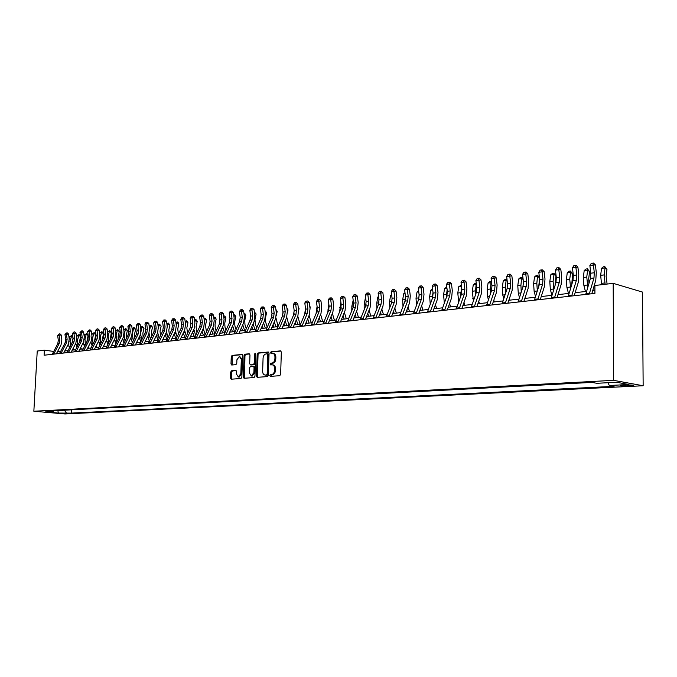 <?xml version="1.0" encoding="UTF-8"?>
<svg xmlns="http://www.w3.org/2000/svg" width="677" height="677" viewBox="0 0 677 677"><rect width="100%" height="100%" fill="white"/><g stroke="black" fill="none" stroke-linecap="round" stroke-linejoin="round"><path stroke-width="1.02" d="M269.768 375.557L270.301 376.378L279.719 375.701L280.65 374.389L281.327 352.032L280.566 350.872L271.13 351.744L270.487 352.658L271.02 353.47L272.535 353.343C274.083 353.597 274.887 354.833 274.955 357.041L274.904 358.895C274.65 361.306 273.677 362.703 271.968 363.084L270.766 363.185L270.123 364.099L270.665 364.911L272.146 364.801C273.711 365.055 274.532 366.299 274.6 368.533L274.54 370.387C274.295 372.807 273.313 374.195 271.604 374.559L270.402 374.652L269.768 375.557M272.56 364.861L273.043 364.928C274.608 365.182 275.429 366.426 275.497 368.66L275.437 370.514C275.192 372.925 274.21 374.313 272.501 374.677L271.299 374.77L270.868 376.336M280.98 351.05L272.019 351.879L271.562 353.419M272.966 353.411L273.423 353.487C274.972 353.732 275.784 354.968 275.852 357.177L275.793 359.03C275.547 361.433 274.574 362.83 272.865 363.21L271.663 363.312L271.215 364.869M67.548 413.545L61.675 413.148L67.548 413.545M231.559 370.793L230.705 372.054L230.485 378.071L231.204 379.205L240.987 378.502L241.858 377.233L242.611 355.603L241.892 354.477L232.109 355.391L231.255 356.652L230.992 363.896L231.703 365.021L235.909 364.666L236.772 363.405L236.899 359.792L239.413 356.39L241.317 359.394L240.826 373.619L238.338 377.004L236.4 373.966L236.485 371.597L235.765 370.463L231.559 370.793L232.456 370.92L231.593 372.172L231.729 379.171M613.607 380.339L613.193 283.341L594.905 285.491L594.922 293.403L44.098 355.222L44.377 350.195L37.235 351.033L33.85 411.244L613.607 380.339L643.15 385.755L64.992 413.952L33.85 411.244M256.448 376.167L257.201 377.326L267.449 376.59L268.354 375.295L269.065 353.157L268.312 352.015L258.064 352.962L257.175 354.257L256.448 376.167L257.345 376.285L257.717 377.292M254.061 377.554L244.058 378.274L243.322 377.131L244.067 355.467L244.939 354.189L249.246 353.792L249.974 354.926L249.678 363.744L250.473 364.878L253.308 364.641L254.197 363.354L254.51 354.139L255.187 353.233L255.694 354.029L254.958 376.277L254.061 377.554M626.183 385.001L620.538 385.441C620.36 385.941 622.789 386.135 627.841 386.034L633.52 385.594C633.714 385.095 631.269 384.9 626.183 385.001M71.39 409.839L71.22 413.105L614.081 386.33L609.283 385.484L628.848 384.511L616.519 382.268L596.826 383.292L591.833 382.412L47.999 411.066L53.17 411.523L53.915 410.761M71.22 413.105L58.34 413.055L45.367 411.929L53.17 411.523M613.193 283.341L642.456 292.066L643.15 385.755M53.703 351.414L44.377 350.195M594.914 290.425L592.705 290.678M586.561 291.381L575.145 292.684M569.061 293.378L557.992 294.647M551.967 295.333L541.228 296.56M535.262 297.237L524.853 298.43M518.946 299.099L508.842 300.258M502.994 300.926L493.194 302.044M487.389 302.704L477.886 303.795M472.14 304.447L462.907 305.505M457.22 306.156L448.259 307.18M442.614 307.823L433.915 308.814M428.329 309.457L419.884 310.421M414.341 311.048L406.132 311.987M400.649 312.613L392.677 313.527M387.236 314.145L379.492 315.033M374.093 315.643L366.57 316.506M361.222 317.115L353.91 317.953M348.613 318.554L341.504 319.366M336.249 319.967L329.335 320.763M324.122 321.355L317.403 322.125M312.241 322.709L305.708 323.454M300.58 324.046L294.233 324.765M289.147 325.349L282.969 326.052M277.934 326.627L271.926 327.313M266.924 327.888L261.077 328.557M256.118 329.124L250.439 329.767M245.514 330.334L239.988 330.968M235.105 331.518L229.723 332.136M224.882 332.686L219.644 333.287M212.891 327.592L214.829 333.837L209.743 334.421M204.979 334.963L200.02 335.53M195.289 336.071L190.457 336.621M185.769 337.154L181.072 337.696M176.409 338.229L171.84 338.745M167.211 339.279L162.768 339.786M158.173 340.311L153.84 340.802M149.287 341.326L145.073 341.809M140.545 342.325L136.441 342.79M131.956 343.307L127.953 343.764M123.502 344.271L119.609 344.711M115.183 345.219L111.392 345.651M107 346.15L103.31 346.573M98.952 347.073L95.355 347.487M91.031 347.978L87.528 348.376M83.229 348.867L79.827 349.256M75.553 349.747L72.236 350.127M68.005 350.61L64.772 350.974M60.558 351.456L57.418 351.82M56.986 353.775L57.054 352.514M609.283 385.484L607.98 382.708M64.391 410.203L66.177 412.665M58.34 413.055L57.867 410.55M268.718 352.192L258.961 353.098L258.064 354.393L257.345 376.285M266.543 374.931L267.178 374.026L267.804 354.621L267.28 353.817L265.968 353.936C264.284 354.325 263.319 355.713 263.074 358.099L262.642 371.309C262.71 373.543 263.522 374.779 265.079 375.033L267.44 375.058L268.075 374.144L267.178 374.026M267.423 353.851L268.693 354.756L268.075 374.144M267.44 375.058L266.179 375.143M249.644 353.969L245.836 354.325L244.956 355.603L244.575 378.24M251.116 364.971L254.205 364.768L255.094 363.481L255.398 354.274L254.51 354.139M255.627 353.614L255.398 354.274M249.364 372.909L251.345 375.989L253.892 372.562L254.061 367.484L253.325 366.342L250.422 366.57L249.534 367.856L249.364 372.909M251.937 376.065L254.789 372.68L253.892 372.562M253.511 366.375L254.958 367.611L254.789 372.68M236.138 370.624L232.456 370.92M238.939 377.089L241.723 373.738L240.826 373.619M239.734 356.432L242.214 359.521L241.723 373.738M242.29 354.655L233.006 355.518L232.143 356.779L232.211 364.979M607.1 284.061L606.127 276.351L606.964 269.344L605.035 267.889L604.197 274.913L605.094 284.298M604.781 266.603L605.035 267.889L601.514 268.337L603.376 266.78L604.781 266.603L606.964 269.344M601.514 268.337L600.677 275.353L601.574 284.712M585.715 294.436L590.429 278.408L590.776 273.212L589.879 265.57L593.416 265.113L592.705 263.141L593.501 263.048L595.388 264.868L596.285 272.509L595.768 280.312L591.8 293.759M589.269 294.038L593.966 277.976L594.313 272.763L593.416 265.113L595.388 264.868M589.879 265.57L591.292 263.328L592.705 263.141M588.965 283.308L588.719 278.492L589.565 271.553L587.628 270.123L586.764 277.079L587.848 287.082M587.408 268.845L587.628 270.123L584.192 270.563L586.028 269.023L587.408 268.845L589.565 271.553M584.192 270.563L583.329 277.502L583.879 285.44L585.444 291.508M571.777 284.484L572.573 273.72L570.618 272.315L569.738 279.186L570.609 288.317M570.423 271.045L570.618 272.315L567.258 272.738L569.086 271.215L570.423 271.045L572.573 273.72M567.258 272.738L566.378 279.601L566.911 287.446L568.485 293.446M555.03 285.559L555.961 275.835L553.989 274.447L553.092 281.243L553.769 289.578M553.837 273.186L553.989 274.447L550.706 274.87L552.525 273.356L553.837 273.186L555.961 275.835M550.706 274.87L549.809 281.649L550.333 289.409L551.907 295.341M568.198 296.408L572.979 280.549L573.351 275.412L572.454 267.864L575.907 267.407L575.23 265.46L576.034 265.367L577.904 267.17L578.793 274.71L578.251 282.427L574.223 295.731M571.667 296.018L576.44 280.126L576.804 274.972L575.907 267.407L577.904 267.17M572.454 267.864L573.851 265.646L575.23 265.46M551.095 298.329L555.944 282.639L556.316 277.553L555.436 270.098L558.804 269.658L558.161 267.728L558.965 267.635L560.818 269.412L561.698 276.868L561.14 284.492L557.053 297.652M554.48 297.948L559.32 282.224L559.693 277.13L558.804 269.658L560.818 269.412M555.436 270.098L556.816 267.906L558.161 267.728M534.381 300.199L539.29 284.678L539.679 279.652L538.799 272.281L542.099 271.849L541.482 269.937L542.294 269.844L544.122 271.604L545.002 278.975L544.426 286.515L540.28 299.539M537.69 299.826L542.59 284.281L542.979 279.237L542.099 271.849L544.122 271.604M538.799 272.281L540.161 270.115L541.482 269.937M538.706 286.506L539.586 278.873M539.451 277.714L537.733 276.538L534.534 276.944L536.328 275.454L537.614 275.285L539.417 277.426M537.614 275.285L536.827 283.257L537.318 290.848M534.534 276.944L533.611 283.655L534.128 291.33L535.507 296.475M518.049 302.035L523.016 286.676L523.414 281.708L522.542 274.413L525.767 273.99L525.174 272.103L525.995 272.002L527.806 273.745L528.678 281.031L528.085 288.495L523.896 301.375M521.29 301.671L526.241 286.286L526.638 281.302L525.767 273.99L527.806 273.745M522.542 274.413L523.888 272.272L525.174 272.103M522.839 287.217L523.482 282.444M523.143 279.457L521.84 278.577L518.709 278.975L520.495 277.502L521.747 277.333L523.059 278.687M521.747 277.333L520.918 285.229L521.239 292.1M518.709 278.975L517.778 285.618L518.286 293.209L519.462 297.533M507.217 281.175L506.303 280.574L503.231 280.963L505 279.499L507.065 279.931M506.227 279.347L505.355 287.158L505.541 293.319M503.231 280.963L502.283 287.539L502.783 295.045L503.764 298.616M509.527 300.182L509.231 299.09M491.637 282.876L488.092 282.91L489.852 281.463L491.477 281.59M491.045 281.31L490.199 294.512M488.092 282.91L487.127 289.417L487.618 296.839L488.413 299.716M494.312 301.917L493.829 300.173M476.396 284.56L473.274 284.814L475.017 283.384L476.236 283.257M476.193 283.231L475.203 295.663M473.274 284.814L472.292 291.254L473.401 300.825M479.418 303.618L478.757 301.265M461.502 286.329L458.769 286.676L461.359 285.144M461.562 286.82L460.546 296.78M458.769 286.676L457.779 293.048L458.71 301.942M464.837 305.285L464.016 302.374M502.089 303.821L507.107 288.63L507.522 283.714L506.65 276.504L509.798 276.089L509.239 274.219L510.06 274.117L511.854 275.835L512.717 283.045L512.108 290.425L507.877 303.178M505.254 303.465L510.263 288.241L510.67 283.316L509.798 276.089L511.854 275.835M506.65 276.504L507.978 274.388L509.239 274.219M486.484 305.572L491.553 290.535L491.967 285.669L491.113 278.543L494.193 278.137L493.66 276.284L494.481 276.191L496.258 277.883L497.113 285.009L496.495 292.312L492.213 304.929M489.573 305.225L494.633 290.162L495.056 285.279L494.193 278.137L496.258 277.883M491.113 278.543L492.424 276.453L493.66 276.284M471.217 307.29L476.337 292.405L476.76 287.59L475.906 280.54L478.927 280.143L478.411 278.306L479.248 278.205L481 279.889L481.855 286.938L481.212 294.165L476.896 306.647M474.247 306.952L479.35 292.032L479.781 287.209L478.927 280.143L481 279.889M475.906 280.54L477.209 278.467L478.411 278.306M456.29 308.966L461.452 294.224L461.883 289.468L461.037 282.495L463.99 282.106L463.5 280.286L464.337 280.185L466.072 281.852L466.918 288.817L466.267 295.967L461.917 308.331M459.251 308.627L464.397 293.869L464.837 289.096L463.99 282.106L466.072 281.852M461.037 282.495L462.323 280.447L463.5 280.286M441.683 310.599L446.879 296.018L447.328 291.296L446.481 284.399L449.367 284.027L448.91 282.224L449.748 282.123L451.466 283.765L452.304 290.661L451.644 297.736L447.252 309.981M444.577 310.278L449.773 295.663L450.213 290.932L449.367 284.027L451.466 283.765M446.481 284.399L447.759 282.377L448.91 282.224M446.947 288.199L444.569 288.504L446.803 287.031M447.133 289.714L446.219 297.855M444.569 288.504L443.562 294.808L444.34 303.059M450.56 306.909L449.587 303.482M427.382 312.207L432.62 297.762L433.077 293.099L432.239 286.278L435.066 285.906L434.626 284.12L435.472 284.018L437.164 285.643L438.002 292.464L437.334 299.471L432.908 311.589M430.217 311.885L435.455 297.415L435.903 292.743L435.066 285.906L437.164 285.643M432.239 286.278L433.5 284.272L434.626 284.12M432.705 290.027L430.657 290.289L432.561 288.867M433.001 292.498L432.214 298.879M430.657 290.289L429.65 296.534L430.259 304.193M434.219 307.993L434.439 308.754M436.589 308.509L435.455 304.599M413.393 313.781L418.665 299.471L419.122 294.859L418.293 288.106L421.06 287.742L420.645 285.973L421.483 285.872L423.167 287.48L424.005 294.233L423.32 301.163L418.86 313.163M416.169 313.468L421.432 299.132L421.889 294.503L421.06 287.742L423.167 287.48M418.293 288.106L419.537 286.126L420.645 285.973M419.165 295.189L418.53 299.843M418.75 291.821L417.04 292.041L416.017 298.218L416.482 305.319M420.375 309.076L420.739 310.32M422.897 310.074L421.627 305.716M417.04 292.041L418.623 290.746M399.692 315.313L404.998 301.155L405.464 296.577L404.643 289.9L407.351 289.544L406.953 287.793L407.799 287.691L409.467 289.282L410.287 295.959L409.593 302.822L405.108 314.703M402.409 315.008L407.706 300.816L408.172 296.238L407.351 289.544L409.467 289.282M404.643 289.9L405.87 287.937L406.953 287.793M405.548 298.142L405.168 300.647M405.091 293.573L403.695 293.75L402.663 299.877L402.993 306.436M406.826 310.159L407.326 311.852M409.483 311.606L408.079 306.833M403.695 293.75L404.981 292.701M386.271 316.819L391.611 302.797L392.085 298.269L391.264 291.652L393.912 291.305L393.54 289.57L394.386 289.468L396.037 291.042L396.857 297.652L396.155 304.447L391.644 316.218M388.936 316.523L394.268 302.467L394.733 297.931L393.912 291.305L396.037 291.042M391.264 291.652L392.474 289.714L393.54 289.57M391.712 295.29L390.621 295.434L389.571 301.493L389.783 307.536M393.549 311.251L394.175 313.349M396.341 313.104L394.809 307.95M390.621 295.434L391.628 294.613M373.129 318.292L378.494 304.405L378.976 299.919L378.155 293.378L380.762 293.031L380.398 291.313L381.253 291.212L382.886 292.769L383.698 299.319L382.987 306.038L378.451 317.699M375.735 318.004L381.092 304.083L381.574 299.589L380.762 293.031L382.886 292.769M378.155 293.378L379.357 291.448L380.398 291.313M378.604 296.975L377.8 297.076L376.75 303.084L376.852 308.602M380.542 312.334L381.286 314.822M383.461 314.577L381.811 309.059M377.8 297.076L378.545 296.475M360.249 319.739L365.639 305.979L366.13 301.536L365.318 295.062L367.865 294.723L367.526 293.023L368.381 292.921L369.997 294.461L370.81 300.943L370.082 307.603L365.529 319.146M362.804 319.451L368.195 305.665L368.677 301.214L367.865 294.723L369.997 294.461M365.318 295.062L366.511 293.158L367.526 293.023M365.766 298.625L365.233 298.692L364.175 304.642L364.184 309.651M367.789 313.409L368.652 316.269M370.835 316.024L369.067 310.176M365.233 298.692L365.724 298.295M358.455 317.437L356.584 311.276M353.174 300.241L351.845 306.165L351.778 310.667M355.298 314.483L356.271 317.682M346.311 318.816L344.348 312.351M340.836 301.824L339.634 311.657M343.044 315.558L344.128 319.07M334.404 320.179L332.356 313.392M328.836 304.151L327.727 312.622M329.648 320.009L329.86 320.703M331.036 316.616L332.212 320.433M322.717 321.516L320.61 314.407M321.617 306.258L321.533 305.547M317.064 306.402L316.066 313.561M317.885 320.966L318.224 322.032M319.256 317.674L320.534 321.761M321.49 305.234L321.736 305.657M311.259 322.827L309.101 315.389M310.024 308.45L310.286 307.113L309.829 306.867M305.513 308.585L304.633 314.458M306.351 321.922L306.799 323.335M307.697 318.723L309.067 323.073M309.736 306.165L310.286 307.113M300.004 324.105L297.821 316.337L293.166 327.27M298.65 310.608L299.048 308.543L298.345 308.179M294.182 310.692L293.437 315.313M295.037 322.878L295.587 324.613M296.357 319.772L297.812 324.359M298.21 307.079L299.048 308.543M288.969 325.366L286.769 317.2M287.446 312.85L288.021 309.948L287.09 309.465M286.921 308.17L288.021 309.948M283.037 312.859L282.478 316.125M285.237 320.805L286.769 325.62M283.934 323.826L284.585 325.874M278.044 326.365L275.954 317.86M276.385 315.347L277.189 311.327L276.038 310.735M275.869 309.44L277.189 311.327M271.993 315.49L271.782 316.582M274.312 321.82L275.928 326.856M273.034 324.765L273.787 327.101M267.254 327.126L265.697 322.311L265.452 318.165L266.56 312.681L265.189 311.979M265.02 310.692L266.56 312.681M263.598 322.827L265.282 328.074M262.329 325.705L263.175 328.32M256.659 327.896L255.246 323.555L255.001 319.442L256.118 314.01L254.544 313.214M254.374 311.928L256.118 314.01M253.08 323.818L254.831 329.267M251.827 326.636L252.766 329.504M246.259 328.667L244.989 324.774L244.744 320.703L245.861 315.313L244.084 314.433M243.932 313.265L244.93 313.654L245.861 315.313M242.755 324.782L244.566 330.444M241.511 327.566L242.535 330.672M244.109 313.239L243.982 313.663M236.045 329.437L234.902 325.975L234.665 321.939L235.791 316.599L233.819 315.626M233.683 314.593L234.868 314.949L235.791 316.599M232.626 325.739L234.479 331.595M231.382 328.48L232.482 331.823M234.047 314.543L233.785 315.389M226.008 330.207L225.001 327.16L224.764 323.157L225.89 317.86L223.774 317.115M223.613 315.888L224.984 316.227L225.89 317.86M224.163 315.82L223.74 316.861M222.665 326.678L224.569 332.729M221.43 329.394L222.606 332.949M216.149 330.977L215.269 328.32L215.032 324.351L216.158 319.095L214.11 318.105L213.949 318.85M213.729 317.174L215.269 317.479L216.158 319.095M214.448 317.081L213.856 318.131M211.647 330.3L212.9 334.057M206.468 331.747L205.47 325.527L206.603 320.314L204.547 319.332L204.285 320.543M204.022 318.503L205.715 318.706L206.603 320.314M204.894 318.317L204.132 319.383M203.295 328.497L205.148 334.59M202.034 331.197L203.371 335.149M196.948 332.517L196.068 326.678L197.202 321.507L195.154 320.534L194.79 322.193M194.485 319.849L196.33 319.916L197.202 321.507M195.509 319.527L194.587 320.61M193.859 329.386L195.628 335.335M192.598 332.085L193.994 336.215M187.597 333.279L186.827 327.812L187.961 322.684L185.921 321.719L185.456 323.792M185.109 321.16L187.106 321.11L187.961 322.684M186.285 320.72L185.921 321.719L185.202 321.812M184.593 330.266L186.277 336.08M183.315 332.966L184.779 337.273M178.398 334.04L177.738 328.929L178.88 323.843L176.832 322.887L176.282 325.358M175.902 322.447L177.213 321.897L178.026 322.277L178.88 323.843M177.213 321.897L176.832 322.887L175.969 322.997M174.184 333.837L175.715 338.305M168.031 341.31L173.608 329.53L174.158 325.747L173.439 320.255L175.58 319.993L176.299 325.468L175.478 331.129L177.078 336.824M169.36 334.802L168.801 330.021L169.944 324.977L167.904 324.038L167.253 326.898M166.847 323.716L168.294 323.047L169.944 324.977M168.294 323.047L167.904 324.038L166.906 324.165M165.213 334.692L166.804 339.321M166.534 331.95L168.04 337.561M160.474 335.564L160.017 331.104L161.16 326.094L159.12 325.163L158.376 328.438M157.936 324.96L159.518 324.181L161.16 326.094M159.518 324.181L159.12 325.163L157.986 325.307M156.395 335.538L158.037 340.328M157.733 332.737L159.146 338.297M151.733 336.317L151.369 332.162L152.52 327.194L150.48 326.272L149.617 330.004M149.177 326.179L150.886 325.298L152.52 327.194M150.886 325.298L150.48 326.272L149.211 326.441M147.73 336.367L149.363 341.157M149.084 333.465L150.404 339.025M143.126 337.061L142.864 333.202L144.015 328.277L141.984 327.363L140.985 331.628M140.571 327.372L142.39 326.399L144.015 328.277M142.39 326.399L141.984 327.363L140.588 327.541M139.2 337.188L140.782 341.843M140.596 334.099L141.806 339.752M134.672 337.806L134.503 334.235L135.645 329.344L133.623 328.438L132.447 333.422M132.091 328.548L134.038 327.473L135.645 329.344M134.038 327.473L133.623 328.438L132.108 328.633M130.822 337.992L132.337 342.52M132.277 334.489L133.352 340.48M126.354 338.534L126.269 335.242L127.411 330.393L125.389 329.496L124.238 334.353L125.025 341.2M125.812 328.54L125.389 329.496L123.764 329.707L125.812 328.54L127.411 330.393M122.571 338.788L124.035 343.197M118.179 339.245L118.162 336.241L119.313 331.425L117.29 330.537L116.139 335.352L116.842 341.919M117.722 329.589L117.29 330.537L115.691 330.74L117.722 329.589L119.313 331.425M114.455 339.566L115.86 343.865M120.066 344.661L119.888 344.161M347.631 321.16L353.047 307.519L353.538 303.127L352.734 296.712L355.23 296.382L354.909 294.698L355.763 294.597L357.371 296.12L358.167 302.534L357.439 309.127L352.861 320.568M350.136 320.873L355.543 307.214L356.034 302.814L355.23 296.382L357.371 296.12M352.734 296.712L353.91 294.833L354.909 294.698M335.267 322.548L340.7 309.034L341.2 304.684L340.396 298.337L342.85 298.015L342.545 296.34L343.4 296.23L344.991 297.745L345.786 304.1L345.042 310.625L340.455 321.964M337.721 322.269L343.146 308.737L343.645 304.371L342.85 298.015L344.991 297.745M340.396 298.337L341.563 296.467L342.545 296.34M323.141 323.902L328.59 310.523L329.098 306.207L328.303 299.919L330.706 299.606L330.418 297.948L331.273 297.846L332.847 299.344L333.643 305.632L332.889 312.097L328.286 323.327M325.544 323.631L330.994 310.227L331.502 305.902L330.706 299.606L332.847 299.344M328.303 299.919L329.454 298.075L330.418 297.948M311.251 325.239L316.726 311.979L317.234 307.705L316.447 301.477L318.799 301.172L318.528 299.522L319.383 299.42L320.94 300.901L321.727 307.13L320.974 313.536L316.345 324.664M313.612 324.977L319.079 311.691L319.586 307.409L318.799 301.172L320.94 300.901M316.447 301.477L317.581 299.649L318.528 299.522M299.589 326.551L305.082 313.409L305.589 309.169L304.811 303.008L307.121 302.704L306.859 301.07L307.722 300.969L309.271 302.433L310.049 308.602L309.287 314.949L304.65 325.984M301.908 326.289L307.392 313.121L307.9 308.881L307.121 302.704L309.271 302.433M304.811 303.008L305.936 301.197L306.859 301.07M288.157 327.829L293.657 314.805L294.173 310.616L293.395 304.506L295.663 304.21L295.417 302.594L296.281 302.484L297.812 303.939L298.591 310.049L297.821 316.337M290.425 327.575L295.925 314.526L296.441 310.328L295.663 304.21L297.812 303.939M293.395 304.506L294.512 302.712L295.417 302.594M276.935 329.09L282.453 316.176L282.969 312.029L282.199 305.979L284.425 305.682L284.196 304.083L285.059 303.973L286.574 305.42L287.344 311.462L286.566 317.699L281.903 328.531M279.161 328.844L284.678 315.905L285.195 311.742L284.425 305.682L286.574 305.42M282.199 305.979L283.308 304.201L284.196 304.083M265.926 330.325L271.452 317.53L271.976 313.409L271.206 307.417L273.39 307.13L273.178 305.539L274.041 305.437L275.539 306.867L276.309 312.859L275.531 319.036L270.859 329.775M268.109 330.08L273.635 317.259L274.16 313.138L273.39 307.13L275.539 306.867M271.206 307.417L272.306 305.657L273.178 305.539M255.119 331.535L260.653 318.85L261.187 314.771L260.425 308.839L262.566 308.551L262.363 306.977L263.226 306.867L264.715 308.289L265.477 314.221L264.69 320.348L260.01 330.985M257.268 331.298L262.803 318.588L263.328 314.5L262.566 308.551L264.715 308.289M260.425 308.839L261.508 307.087L262.363 306.977M244.515 332.729L250.058 320.153L250.592 316.108L249.83 310.227L251.937 309.948L251.751 308.382L252.614 308.28L254.087 309.685L254.84 315.567L254.053 321.634L249.364 332.187M246.623 332.492L252.166 319.891L252.69 315.846L251.937 309.948L254.087 309.685M249.83 310.227L250.905 308.5L251.751 308.382M234.098 333.896L239.658 321.431L240.191 317.42L239.438 311.589L241.503 311.318L241.325 309.77L242.188 309.66L243.652 311.048L244.397 316.878L243.61 322.895L238.913 333.355M236.171 333.668L241.723 321.177L242.256 317.158L241.503 311.318L243.652 311.048M239.438 311.589L240.504 309.88L241.325 309.77M223.875 335.047L229.435 322.684L229.968 318.706L229.224 312.935L231.255 312.664L231.094 311.124L231.949 311.022L233.404 312.393L234.149 318.173L233.345 324.131L228.648 334.506M225.906 334.819L231.466 322.43L231.999 318.452L231.255 312.664L233.404 312.393M229.224 312.935L230.282 311.234L231.094 311.124M213.839 336.173L219.399 323.911L219.94 319.976L219.196 314.246L221.184 313.984L221.04 312.461L221.895 312.351L223.334 313.722L224.079 319.442L223.275 325.349L218.569 335.64M215.828 335.944L221.396 323.665L221.929 319.722L221.184 313.984L223.334 313.722M219.196 314.246L220.245 312.562L221.04 312.461M203.972 337.281L209.54 325.121L210.082 321.22L209.345 315.541L211.3 315.287L211.165 313.773L212.019 313.663L213.45 315.017L214.186 320.695L213.373 326.551L208.668 336.748M205.926 337.061L211.495 324.884L212.036 320.974L211.3 315.287L213.45 315.017M209.345 315.541L210.378 313.874L211.165 313.773M194.282 338.365L199.85 326.306L200.392 322.438L199.664 316.811L201.585 316.557L201.458 315.059L202.313 314.949L203.735 316.294L204.462 321.922L203.65 327.727L198.936 337.84M196.203 338.153L201.78 326.077L202.321 322.193L201.585 316.557L203.735 316.294M199.664 316.811L200.688 315.16L201.458 315.059M184.762 339.431L190.339 327.473L190.88 323.64L190.152 318.063L192.04 317.818L191.921 316.32L192.784 316.218L194.181 317.547L194.908 323.124L194.096 328.878L189.382 338.915M186.649 339.219L192.226 327.245L192.767 323.403L192.04 317.818L194.181 317.547M190.152 318.063L191.168 316.421L191.921 316.32M175.402 340.48L180.979 328.624L181.529 324.816L180.801 319.29L182.663 319.045L182.553 317.564L183.408 317.462L184.804 318.782L185.523 324.308L184.711 330.021L179.989 339.972M177.264 340.277L182.841 328.396L183.382 324.579L182.663 319.045L184.804 318.782M180.801 319.29L181.808 317.665L182.553 317.564M166.212 341.513L171.78 329.75L172.33 325.975L171.611 320.5L173.439 320.255L173.346 318.791L174.201 318.681L175.58 319.993M171.611 320.5L172.61 318.884L173.346 318.791M175.478 331.129L170.756 341.005M157.166 342.528L162.742 330.858L163.292 327.118L162.582 321.685L164.376 321.448L164.291 319.993L165.146 319.882L166.508 321.177L167.227 326.61L166.398 332.229L161.685 342.02M158.96 342.325L164.536 330.638L165.086 326.889L164.376 321.448L166.508 321.177M162.582 321.685L163.572 320.086L164.291 319.993M148.28 343.527L153.857 331.95L154.407 328.235L153.696 322.853L155.465 322.616L155.388 321.169L156.235 321.067L157.597 322.354L158.3 327.736L157.479 333.312L152.765 343.027M150.049 343.332L155.617 331.73L156.175 328.015L155.465 322.616L157.597 322.354M153.696 322.853L154.678 321.262L155.388 321.169M139.538 344.508L145.115 333.025L145.665 329.335L144.963 323.995L146.697 323.767L146.63 322.337L147.484 322.227L148.83 323.504L149.532 328.844L148.703 334.37L143.989 344.009M141.281 344.314L146.85 332.805L147.4 329.124L146.697 323.767L148.83 323.504M144.963 323.995L145.936 322.43L146.63 322.337M130.949 345.473L136.517 334.074L137.076 330.427L136.373 325.121L138.083 324.901L138.015 323.479L138.87 323.369L140.207 324.63L140.901 329.936L140.08 335.411L135.366 344.974M132.658 345.278L138.226 333.863L138.777 330.207L138.083 324.901L140.207 324.63M136.373 325.121L138.015 323.479M122.495 346.421L128.063 335.115L128.613 331.493L127.919 326.229L129.603 326.009L129.552 324.605L130.399 324.495L131.727 325.747L132.421 331.002L131.592 336.444L126.878 345.93M124.17 346.235L129.739 334.903L130.297 331.281L129.603 326.009L131.727 325.747M127.919 326.229L129.552 324.605M114.176 347.352L119.744 336.13L120.303 332.534L119.609 327.321L121.259 327.109L121.217 325.705L122.063 325.603L123.383 326.839L124.069 332.052L123.239 337.451L118.534 346.869M115.835 347.166L121.395 335.927L121.953 332.331L121.259 327.109L123.383 326.839M119.609 327.321L121.217 325.705M106.001 348.274L111.561 337.138L112.111 333.566L111.426 328.396L113.051 328.184L113.017 326.796L113.863 326.686L115.166 327.922L115.852 333.092L115.022 338.441L110.317 347.792M107.626 348.088L113.186 336.934L113.744 333.363L113.051 328.184L115.166 327.922M111.426 328.396L113.017 326.796M97.945 349.18L103.505 338.128L104.063 334.582L103.378 329.454L104.977 329.242L104.952 327.863L105.798 327.761L107.093 328.98L107.77 334.108L106.941 339.422L102.235 348.697M99.553 348.993L105.104 337.925L105.663 334.387L104.977 329.242L107.093 328.98M103.378 329.454L104.952 327.863M110.148 339.93L111.333 332.441L109.319 331.561L108.168 336.342L108.785 342.63M109.759 330.621L109.319 331.561L107.736 331.764L109.759 330.621L111.333 332.441M107.736 331.764L107.558 332.509M106.475 340.336L107.821 344.534M112.077 345.575L111.815 344.821M90.024 350.068L95.575 339.101L96.134 335.589L95.457 330.494L97.031 330.291L97.014 328.92L97.852 328.81L99.138 330.029L99.815 335.115L98.977 340.387L94.289 349.586M91.598 349.891L97.149 338.906L97.708 335.386L97.031 330.291L99.138 330.029M95.457 330.494L97.014 328.92M102.244 340.607L103.479 333.439L101.474 332.568L100.323 337.315L100.856 343.332M101.914 331.628L101.474 332.568L99.917 332.771L101.914 331.628L103.479 333.439M99.917 332.771L99.654 333.863M98.622 341.09L99.9 345.202M104.216 346.472L103.869 345.482M82.23 350.94L87.773 340.057L88.332 336.571L87.663 331.518L89.212 331.315L89.195 329.953L90.033 329.851L91.31 331.053L91.987 336.105L91.15 341.326L86.461 350.466M83.779 350.762L89.322 339.862L89.88 336.376L89.212 331.315L91.31 331.053M87.663 331.518L89.195 329.953M94.475 341.25L95.753 334.421L93.748 333.558L92.597 338.272L93.045 344.034M94.196 332.627L93.748 333.558L92.216 333.761L94.196 332.627L95.753 334.421M92.216 333.761L91.86 335.191M90.887 341.834L92.114 345.862M96.481 347.352L96.041 346.142M74.555 351.803L80.089 340.996L80.656 337.535L79.979 332.525L81.511 332.331L81.502 330.977L82.34 330.875L83.609 332.068L84.278 337.07L83.44 342.266L78.752 351.329M76.086 351.634L81.621 340.81L82.179 337.349L81.511 332.331L83.609 332.068M79.979 332.525L81.502 330.977M86.834 341.877L88.137 335.394L86.14 334.54L84.989 339.211L85.361 344.728M86.588 333.617L86.14 334.54L84.633 334.734L86.588 333.617L88.137 335.394M84.633 334.734L84.202 336.486M83.279 342.57L84.439 346.522M88.856 348.223L88.34 346.793M67.006 352.649L72.532 341.919L73.091 338.492L72.422 333.524L73.928 333.321L73.928 331.984L74.766 331.874L76.019 333.059L76.687 338.035L75.849 343.18L71.17 352.184M68.504 352.48L74.03 341.741L74.597 338.305L73.928 333.321L76.019 333.059M72.422 333.524L73.928 331.984M79.327 342.477L80.546 336.731M80.487 336.283L78.642 335.504L77.161 335.69L79.107 334.582L80.445 335.961M79.107 334.582L77.491 340.142L77.796 345.422M77.161 335.69L76.653 337.747M75.79 343.29L76.89 347.183M81.35 349.087L80.766 347.445M59.568 353.487L65.085 342.833L65.644 339.431L64.984 334.497L66.464 334.303L66.473 332.974L67.302 332.864L68.555 334.04L69.215 338.974L68.377 344.085L63.706 353.022M61.04 353.318L66.566 342.655L67.125 339.245L66.464 334.303L68.555 334.04M64.984 334.497L66.473 332.974M71.948 343.044L73.048 338.145M72.913 337.146L69.807 336.638L71.728 335.538L72.82 336.427M71.728 335.538L70.112 341.056L70.349 346.108M69.807 336.638L69.215 338.982M68.419 343.992L69.452 347.826M73.962 349.924L73.294 348.088M52.239 354.308L57.757 343.738L58.315 340.353L57.655 335.462L59.111 335.267L59.127 333.947L59.957 333.837L61.201 335.005L61.852 339.905L61.015 344.974L56.352 353.843M53.695 354.139L59.212 343.561L59.771 340.167L59.111 335.267L61.201 335.005M57.655 335.462L59.127 333.947M631.032 385.01L631.04 385.882M627.841 384.951L627.841 386.034M272.501 374.677L271.604 374.559M275.437 370.514L274.54 370.387M275.497 368.66L274.6 368.533M271.663 363.312L270.766 363.185M272.865 363.21L271.968 363.084M275.793 359.03L274.904 358.895M275.852 357.177L274.955 357.041M272.019 351.879L271.13 351.744M271.299 374.77L270.402 374.652M258.064 354.393L257.175 354.257M258.961 353.098L258.064 352.962M268.693 354.756L267.804 354.621M244.219 377.25L243.322 377.131M244.956 355.603L244.067 355.467M245.836 354.325L244.939 354.189M251.37 365.005L250.473 364.878M254.205 364.768L253.308 364.641M255.094 363.481L254.197 363.354M254.958 367.611L254.061 367.484M242.214 359.521L241.317 359.394M231.889 364.023L230.992 363.896M232.143 356.779L231.255 356.652M233.006 355.518L232.109 355.391M231.382 378.189L230.485 378.071M231.593 372.172L230.705 372.054M604.197 274.913L600.677 275.353M604.756 282.969L601.235 283.384M590.429 278.408L593.966 277.976M590.776 273.212L594.313 272.763M585.927 293.53L589.472 293.124M586.764 277.079L583.329 277.502M587.314 285.034L583.879 285.44M569.738 279.186L566.378 279.601M570.279 287.048L566.911 287.446M553.092 281.243L549.809 281.649M553.625 289.02L550.333 289.409M572.979 280.549L576.44 280.126M573.351 275.412L576.804 274.972M568.409 295.502L571.879 295.113M555.944 282.639L559.32 282.224M556.316 277.553L559.693 277.13M551.306 297.431L554.7 297.051M539.29 284.678L542.59 284.281M539.679 279.652L542.979 279.237M534.602 299.319L537.91 298.946M536.827 283.257L533.611 283.655M537.276 290.958L534.128 291.33M523.016 286.676L526.241 286.286M523.414 281.708L526.638 281.302M518.269 301.163L521.502 300.791M520.918 285.229L517.778 285.618M520.985 292.887L518.286 293.209M505.355 287.158L502.283 287.539M505.05 294.774L502.783 295.045M490.131 289.045L487.127 289.417M489.471 296.619L487.618 296.839M475.237 290.89L472.292 291.254M474.238 298.422L472.774 298.599M460.656 292.692L457.779 293.048M459.336 300.19L458.253 300.317M507.107 288.63L510.263 288.241M507.522 283.714L510.67 283.316M502.309 302.957L505.474 302.602M491.553 290.535L494.633 290.162M491.967 285.669L495.056 285.279M486.704 304.718L489.801 304.371M476.337 292.405L479.35 292.032M476.76 287.59L479.781 287.209M471.446 306.444L474.467 306.097M461.452 294.224L464.397 293.869M461.883 289.468L464.837 289.096M456.518 308.128L459.48 307.79M446.879 296.018L449.773 295.663M447.328 291.296L450.213 290.932M441.912 309.778L444.806 309.448M446.38 294.461L443.562 294.808M444.747 301.917L444.036 302.001M432.62 297.762L435.455 297.415M433.077 293.099L435.903 292.743M427.619 311.386L430.454 311.065M432.408 296.188L429.65 296.534M418.665 299.471L421.432 299.132M419.122 294.859L421.889 294.503M413.622 312.969L416.397 312.656M418.716 297.888L416.017 298.218M404.998 301.155L407.706 300.816M405.464 296.577L408.172 296.238M399.929 314.509L402.646 314.204M405.311 299.547L402.663 299.877M391.611 302.797L394.268 302.467M392.085 298.269L394.733 297.931M386.508 316.024L389.173 315.727M392.034 301.189L389.571 301.493M378.494 304.405L381.092 304.083M378.976 299.919L381.574 299.589M373.365 317.505L375.972 317.217M378.925 302.814L376.75 303.084M365.639 305.979L368.195 305.665M366.13 301.536L368.677 301.214M360.494 318.96L363.05 318.672M366.071 304.405L364.175 304.642M353.479 305.962L351.845 306.165M341.14 307.493L339.761 307.663M329.03 308.991L327.905 309.135M317.166 310.464L316.269 310.574M305.522 311.902L304.862 311.987M294.106 313.316L293.657 313.375M253.308 324.588L252.707 324.664M243.043 325.806L242.256 325.899M232.964 326.999L231.999 327.109M223.055 328.167L221.921 328.303M213.323 329.327L212.028 329.479M203.76 330.461L202.305 330.63M194.358 331.569L192.742 331.764M185.117 332.661L183.357 332.872M176.028 333.744L174.226 333.956M167.092 334.802L165.323 335.005M158.3 335.843L156.556 336.046M149.659 336.867L147.941 337.07M141.155 337.874L139.47 338.068M132.785 338.864L131.126 339.059M124.551 339.837L122.918 340.032M116.444 340.793L114.845 340.988M353.047 307.519L355.543 307.214M353.538 303.127L356.034 302.814M347.876 320.382L350.381 320.103M340.7 309.034L343.146 308.737M341.2 304.684L343.645 304.371M335.504 321.778L337.958 321.499M328.59 310.523L330.994 310.227M329.098 306.207L331.502 305.902M323.386 323.149L325.789 322.878M316.726 311.979L319.079 311.691M317.234 307.705L319.586 307.409M311.496 324.486L313.857 324.224M305.082 313.409L307.392 313.121M305.589 309.169L307.9 308.881M299.835 325.806L302.154 325.544M293.657 314.805L295.925 314.526M294.173 310.616L296.441 310.328M288.402 327.093L290.67 326.839M282.453 316.176L284.678 315.905M282.969 312.029L285.195 311.742M277.181 328.362L279.406 328.108M271.452 317.53L273.635 317.259M271.976 313.409L274.16 313.138M266.171 329.597L268.363 329.352M260.653 318.85L262.803 318.588M261.187 314.771L263.328 314.5M255.373 330.816L257.514 330.579M250.058 320.153L252.166 319.891M250.592 316.108L252.69 315.846M244.761 332.018L246.868 331.781M239.658 321.431L241.723 321.177M240.191 317.42L242.256 317.158M234.352 333.194L236.417 332.957M229.435 322.684L231.466 322.43M229.968 318.706L231.999 318.452M224.129 334.345L226.16 334.116M219.399 323.911L221.396 323.665M219.94 319.976L221.929 319.722M214.084 335.479L216.081 335.25M209.54 325.121L211.495 324.884M210.082 321.22L212.036 320.974M204.226 336.587L206.18 336.367M199.85 326.306L201.78 326.077M200.392 322.438L202.321 322.193M194.536 337.679L196.457 337.468M190.339 327.473L192.226 327.245M190.88 323.64L192.767 323.403M185.007 338.754L186.903 338.542M180.979 328.624L182.841 328.396M181.529 324.816L183.382 324.579M175.656 339.812L177.509 339.6M171.78 329.75L173.608 329.53M172.33 325.975L174.158 325.747M166.457 340.853L168.285 340.641M162.742 330.858L164.536 330.638M163.292 327.118L165.086 326.889M157.419 341.868L159.213 341.665M153.857 331.95L155.617 331.73M154.407 328.235L156.175 328.015M148.534 342.875L150.294 342.672M145.115 333.025L146.85 332.805M145.665 329.335L147.4 329.124M139.792 343.857L141.527 343.662M136.517 334.074L138.226 333.863M137.076 330.427L138.777 330.207M131.203 344.83L132.904 344.635M128.063 335.115L129.739 334.903M128.613 331.493L130.297 331.281M122.749 345.786L124.424 345.592M119.744 336.13L121.395 335.927M120.303 332.534L121.953 332.331M114.43 346.717L116.08 346.531M111.561 337.138L113.186 336.934M112.111 333.566L113.744 333.363M106.247 347.639L107.871 347.462M103.505 338.128L105.104 337.925M104.063 334.582L105.663 334.387M98.199 348.553L99.798 348.367M108.472 341.741L106.89 341.927M95.575 339.101L97.149 338.906M96.134 335.589L97.708 335.386M90.278 349.442L91.852 349.264M100.323 337.315L99.849 337.374M100.619 342.672L99.062 342.858M87.773 340.057L89.322 339.862M88.332 336.571L89.88 336.376M82.484 350.322L84.033 350.153M92.597 338.272L92.021 338.339M92.893 343.586L91.361 343.772M80.089 340.996L81.621 340.81M80.656 337.535L82.179 337.349M74.808 351.194L76.332 351.016M84.989 339.211L84.312 339.295M85.277 344.491L83.77 344.669M72.532 341.919L74.03 341.741M73.091 338.492L74.597 338.305M67.251 352.04L68.758 351.871M77.491 340.142L76.721 340.235M77.787 345.38L76.298 345.549M65.085 342.833L66.566 342.655M65.644 339.431L67.125 339.245M59.813 352.878L61.294 352.717M70.112 341.056L69.249 341.166M70.264 346.269L68.936 346.421M57.757 343.738L59.212 343.561M58.315 340.353L59.771 340.167M52.484 353.707L53.948 353.546M268.168 353.953L267.373 353.834M265.976 375.151L265.079 375.033M251.302 365.005L250.405 364.878M252.242 376.107L251.345 375.989M254.213 366.469L253.443 366.359M239.226 377.123L238.338 377.004"/></g></svg>
